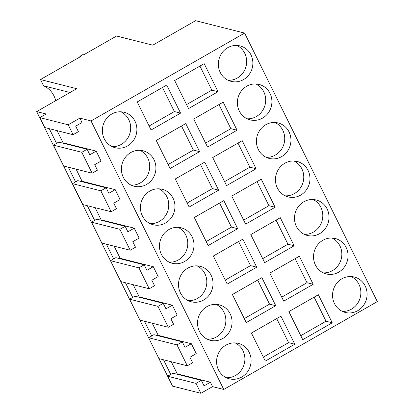 <?xml version="1.0" encoding="UTF-8"?>
<svg xmlns="http://www.w3.org/2000/svg" width="414" height="414" viewBox="0 0 414 414"><rect width="100%" height="100%" fill="white"/><g stroke="black" fill="none" stroke-linecap="round" stroke-linejoin="round"><path stroke-width="0.62" d="M244.617 33.084L91.033 120.945L79.855 118.125L68.207 124.79L39.847 117.628L46.202 113.995L36.675 111.589L76.693 88.7L40.468 79.55L80.683 56.542L79.835 56.33L83.54 54.208L84.389 54.425L116.562 36.023L152.787 45.167L195.553 20.7L244.617 33.084L377.325 301.599L223.741 389.455L212.563 386.635L200.914 393.3L172.55 386.138L167.654 376.238L172.954 373.205L201.313 380.368L196.019 383.395L200.914 393.3M70.049 92.498L43.558 85.812A22.692 21.352 -75.8 0 1 55.693 100.711M43.558 85.812L40.468 79.55M79.835 56.33L80.104 56.878M36.675 111.589L169.595 380.155M144.47 321.264L151.726 335.945M125.437 282.746L132.692 297.428M106.398 244.229L113.653 258.91M87.364 205.717L94.62 220.393M68.331 167.199L75.586 181.881M49.292 128.682L56.547 143.363M163.509 359.776L170.765 374.458M39.847 117.628L44.738 127.533L73.102 134.695L68.207 124.79M79.855 118.125L82.034 122.523L75.679 126.161L78.396 131.662L73.102 134.695M96.172 151.136L89.817 154.774L87.1 149.273L81.801 152.3L92.136 173.207L97.43 170.18L94.713 164.679L101.068 161.041L96.172 151.136L63.052 142.773L57.054 130.643M115.206 189.653L108.851 193.286L106.134 187.785L100.84 190.818L111.169 211.725L116.469 208.697L113.746 203.191L120.101 199.558L115.206 189.653L82.086 181.291L76.088 169.16M134.245 228.171L127.89 231.804L125.168 226.303L119.874 229.33L130.208 250.242L135.502 247.21L132.785 241.709L139.14 238.076L134.245 228.171L101.125 219.808L95.127 207.673M153.278 266.683L146.923 270.321L144.207 264.82L138.907 267.848L149.242 288.755L154.541 285.727L151.819 280.226L158.174 276.588L153.278 266.683L120.158 258.326L114.16 246.19M172.317 305.201L165.962 308.839L163.24 303.333L157.946 306.365L168.281 327.272L173.575 324.245L170.858 318.739L177.213 315.106L172.317 305.201L139.192 296.838L133.199 284.708M191.351 343.718L184.996 347.351L182.279 341.85L176.98 344.878L187.314 365.79L192.608 362.757L189.891 357.256L196.246 353.623L191.351 343.718L158.231 335.356L152.233 323.22M212.563 386.635L210.39 382.231L177.264 373.873L171.267 361.738M91.033 120.945L223.741 389.455M166.707 85.067L137.21 101.942L151.079 130.006L180.576 113.125L166.707 85.067M134.985 121.214A18.278 17.197 -75.8 0 1 133.06 141.029A18.278 17.197 -75.8 0 1 115.149 147.72A18.278 17.197 -75.8 0 1 104.266 138.783A18.278 17.197 -75.8 0 1 106.191 118.968A18.278 17.197 -75.8 0 1 124.102 112.277A18.278 17.197 -75.8 0 1 134.985 121.214M188.52 108.582L218.023 91.706L204.154 63.642L174.651 80.523L188.52 108.582M230.163 313.791A18.278 17.197 -75.8 0 1 228.238 333.606A18.278 17.197 -75.8 0 1 210.328 340.303A18.278 17.197 -75.8 0 1 199.444 331.366A18.278 17.197 -75.8 0 1 201.37 311.551A18.278 17.197 -75.8 0 1 219.28 304.854A18.278 17.197 -75.8 0 1 230.163 313.791M211.124 275.279A18.278 17.197 -75.8 0 1 209.199 295.089A18.278 17.197 -75.8 0 1 191.294 301.785A18.278 17.197 -75.8 0 1 180.411 292.848A18.278 17.197 -75.8 0 1 182.336 273.033A18.278 17.197 -75.8 0 1 200.241 266.342A18.278 17.197 -75.8 0 1 211.124 275.279M275.129 207.254L245.631 224.129L231.762 196.07L261.26 179.19L275.129 207.254L268.919 205.686L257.022 181.617M208.185 245.554L194.316 217.49L223.814 200.614L237.683 228.673L208.185 245.554M327.107 208.925A18.278 17.197 -75.8 0 1 325.181 228.74A18.278 17.197 -75.8 0 1 307.276 235.437A18.278 17.197 -75.8 0 1 296.388 226.499A18.278 17.197 -75.8 0 1 298.318 206.684A18.278 17.197 -75.8 0 1 316.224 199.993A18.278 17.197 -75.8 0 1 327.107 208.925M294.168 245.771L280.299 217.707L250.796 234.583L264.665 262.647L294.168 245.771L287.958 244.203L276.06 220.134M227.219 284.066L213.35 256.007L242.852 239.132L256.721 267.19L227.219 284.066M192.091 236.761A18.278 17.197 -75.8 0 1 190.166 256.577A18.278 17.197 -75.8 0 1 172.26 263.268A18.278 17.197 -75.8 0 1 161.372 254.331A18.278 17.197 -75.8 0 1 163.302 234.515A18.278 17.197 -75.8 0 1 181.208 227.824A18.278 17.197 -75.8 0 1 192.091 236.761M173.057 198.244A18.278 17.197 -75.8 0 1 171.127 218.059A18.278 17.197 -75.8 0 1 153.221 224.755A18.278 17.197 -75.8 0 1 142.338 215.818A18.278 17.197 -75.8 0 1 144.263 196.003A18.278 17.197 -75.8 0 1 162.169 189.307A18.278 17.197 -75.8 0 1 173.057 198.244M270 93.378A18.278 17.197 -75.8 0 1 268.075 113.193A18.278 17.197 -75.8 0 1 250.165 119.889A18.278 17.197 -75.8 0 1 239.282 110.952A18.278 17.197 -75.8 0 1 241.207 91.137A18.278 17.197 -75.8 0 1 259.117 84.44A18.278 17.197 -75.8 0 1 270 93.378M154.018 159.726A18.278 17.197 -75.8 0 1 152.093 179.541A18.278 17.197 -75.8 0 1 134.188 186.238A18.278 17.197 -75.8 0 1 123.305 177.301A18.278 17.197 -75.8 0 1 125.23 157.486A18.278 17.197 -75.8 0 1 143.135 150.794A18.278 17.197 -75.8 0 1 154.018 159.726M237.056 130.224L207.559 147.099L193.69 119.035L223.187 102.16L237.056 130.224L230.846 128.656L218.954 104.587M170.113 168.519L156.244 140.46L185.746 123.579L199.615 151.643L170.113 168.519M289.034 131.895A18.278 17.197 -75.8 0 1 287.109 151.71A18.278 17.197 -75.8 0 1 269.204 158.402A18.278 17.197 -75.8 0 1 258.32 149.47A18.278 17.197 -75.8 0 1 260.246 129.654A18.278 17.197 -75.8 0 1 278.151 122.958A18.278 17.197 -75.8 0 1 289.034 131.895M256.095 168.736L242.226 140.677L212.724 157.553L226.593 185.617L256.095 168.736L249.885 167.168L237.988 143.099M189.146 207.036L175.277 178.972L204.78 162.097L218.649 190.161L189.146 207.036M308.073 170.413A18.278 17.197 -75.8 0 1 306.143 190.228A18.278 17.197 -75.8 0 1 288.237 196.919A18.278 17.197 -75.8 0 1 277.354 187.982A18.278 17.197 -75.8 0 1 279.279 168.167A18.278 17.197 -75.8 0 1 297.185 161.476A18.278 17.197 -75.8 0 1 308.073 170.413M346.14 247.443A18.278 17.197 -75.8 0 1 344.215 267.258A18.278 17.197 -75.8 0 1 326.31 273.949A18.278 17.197 -75.8 0 1 315.427 265.017A18.278 17.197 -75.8 0 1 317.352 245.202A18.278 17.197 -75.8 0 1 335.257 238.505A18.278 17.197 -75.8 0 1 346.14 247.443M313.201 284.283L283.699 301.164L269.83 273.1L299.332 256.225L313.201 284.283L306.991 282.715L295.094 258.647M275.755 305.708L261.886 277.644L232.389 294.52L246.258 322.584L275.755 305.708L269.545 304.14L257.648 280.071M265.291 361.101L251.422 333.037L280.925 316.161L294.794 344.22L265.291 361.101M332.235 322.801L302.737 339.677L288.868 311.618L318.366 294.742L332.235 322.801L326.025 321.233L314.133 297.164M249.197 352.309A18.278 17.197 -75.8 0 1 247.272 372.124A18.278 17.197 -75.8 0 1 229.366 378.815A18.278 17.197 -75.8 0 1 218.483 369.878A18.278 17.197 -75.8 0 1 220.408 350.068A18.278 17.197 -75.8 0 1 238.314 343.372A18.278 17.197 -75.8 0 1 249.197 352.309M365.179 285.96A18.278 17.197 -75.8 0 1 363.254 305.775A18.278 17.197 -75.8 0 1 345.343 312.466A18.278 17.197 -75.8 0 1 334.46 303.529A18.278 17.197 -75.8 0 1 336.385 283.714A18.278 17.197 -75.8 0 1 354.296 277.023A18.278 17.197 -75.8 0 1 365.179 285.96M250.962 54.865A18.278 17.197 -75.8 0 1 249.037 74.68A18.278 17.197 -75.8 0 1 231.131 81.372A18.278 17.197 -75.8 0 1 220.248 72.434A18.278 17.197 -75.8 0 1 222.173 52.619A18.278 17.197 -75.8 0 1 240.079 45.928A18.278 17.197 -75.8 0 1 250.962 54.865M176.98 344.878L148.621 337.72L158.955 358.627L187.314 365.79M148.621 337.72L153.915 334.688L182.279 341.85M158.231 335.356L157.713 335.65M157.946 306.365L129.587 299.203L139.916 320.115L168.281 327.272M129.587 299.203L134.881 296.176L163.24 303.333M139.192 296.838L138.68 297.133M138.907 267.848L110.548 260.691L120.883 281.598L149.242 288.755M110.548 260.691L115.848 257.658L144.207 264.82M120.158 258.326L119.646 258.615M119.874 229.33L91.515 222.173L101.849 243.08L130.208 250.242M91.515 222.173L96.809 219.141L125.168 226.303M101.125 219.808L100.607 220.103M100.84 190.818L72.476 183.656L82.81 204.563L111.169 211.725M72.476 183.656L77.775 180.628L106.134 187.785M82.086 181.291L81.574 181.586M81.801 152.3L53.442 145.138L63.777 166.05L92.136 173.207M53.442 145.138L58.736 142.111L87.1 149.273M63.052 142.773L62.535 143.068M210.39 382.231L204.03 385.869L201.313 380.368M177.264 373.873L176.752 374.168M180.576 113.125L174.366 111.557L162.469 87.489M174.366 111.557L149.102 126.011M112.122 146.628A18.278 17.197 104.2 0 0 127.802 138.053A18.278 17.197 104.2 0 0 128.775 119.646A18.278 17.197 104.2 0 0 120.914 111.801M218.023 91.706L211.813 90.138L199.915 66.069M186.548 104.592L211.813 90.138M207.305 339.206A18.278 17.197 104.2 0 0 222.98 330.636A18.278 17.197 104.2 0 0 223.953 312.223A18.278 17.197 104.2 0 0 216.092 304.383M188.266 300.693A18.278 17.197 104.2 0 0 203.947 292.118A18.278 17.197 104.2 0 0 204.914 273.711A18.278 17.197 104.2 0 0 197.059 265.866M243.655 220.139L268.919 205.686M237.683 228.673L231.473 227.105L219.58 203.036M231.473 227.105L206.213 241.559M304.249 234.34A18.278 17.197 104.2 0 0 319.924 225.77A18.278 17.197 104.2 0 0 320.897 207.357A18.278 17.197 104.2 0 0 313.041 199.517M262.693 258.657L287.958 244.203M256.721 267.19L250.511 265.622L238.614 241.553M250.511 265.622L225.247 280.076M169.233 262.176A18.278 17.197 104.2 0 0 184.908 253.601A18.278 17.197 104.2 0 0 185.881 235.193A18.278 17.197 104.2 0 0 178.025 227.348M150.194 223.658A18.278 17.197 104.2 0 0 165.874 215.089A18.278 17.197 104.2 0 0 166.842 196.676A18.278 17.197 104.2 0 0 158.986 188.836M247.142 118.792A18.278 17.197 104.2 0 0 262.818 110.222A18.278 17.197 104.2 0 0 263.79 91.81A18.278 17.197 104.2 0 0 255.93 83.97M131.16 185.141A18.278 17.197 104.2 0 0 146.841 176.571A18.278 17.197 104.2 0 0 147.808 158.158A18.278 17.197 104.2 0 0 139.953 150.318M205.582 143.104L230.846 128.656M199.615 151.643L193.405 150.075L181.508 126.006M193.405 150.075L168.141 164.529M266.176 157.31A18.278 17.197 104.2 0 0 281.856 148.74A18.278 17.197 104.2 0 0 282.824 130.327A18.278 17.197 104.2 0 0 274.968 122.487M224.621 181.622L249.885 167.168M218.649 190.161L212.439 188.593L200.542 164.524M212.439 188.593L187.175 203.046M285.21 195.827A18.278 17.197 104.2 0 0 300.89 187.252A18.278 17.197 104.2 0 0 301.863 168.845A18.278 17.197 104.2 0 0 294.002 160.999M323.282 272.857A18.278 17.197 104.2 0 0 338.962 264.287A18.278 17.197 104.2 0 0 339.93 245.875A18.278 17.197 104.2 0 0 332.075 238.034M281.727 297.169L306.991 282.715M269.545 304.14L244.281 318.594M294.794 344.22L288.584 342.657L276.687 318.583M288.584 342.657L263.32 357.106M300.761 335.687L326.025 321.233M226.339 377.723A18.278 17.197 104.2 0 0 242.019 369.153A18.278 17.197 104.2 0 0 242.987 350.741A18.278 17.197 104.2 0 0 235.131 342.895M342.321 311.375A18.278 17.197 104.2 0 0 357.996 302.8A18.278 17.197 104.2 0 0 358.969 284.392A18.278 17.197 104.2 0 0 351.108 276.547M228.104 80.28A18.278 17.197 104.2 0 0 243.784 71.705A18.278 17.197 104.2 0 0 244.752 53.297A18.278 17.197 104.2 0 0 236.896 45.452M196.019 383.395L167.654 376.238"/></g></svg>
